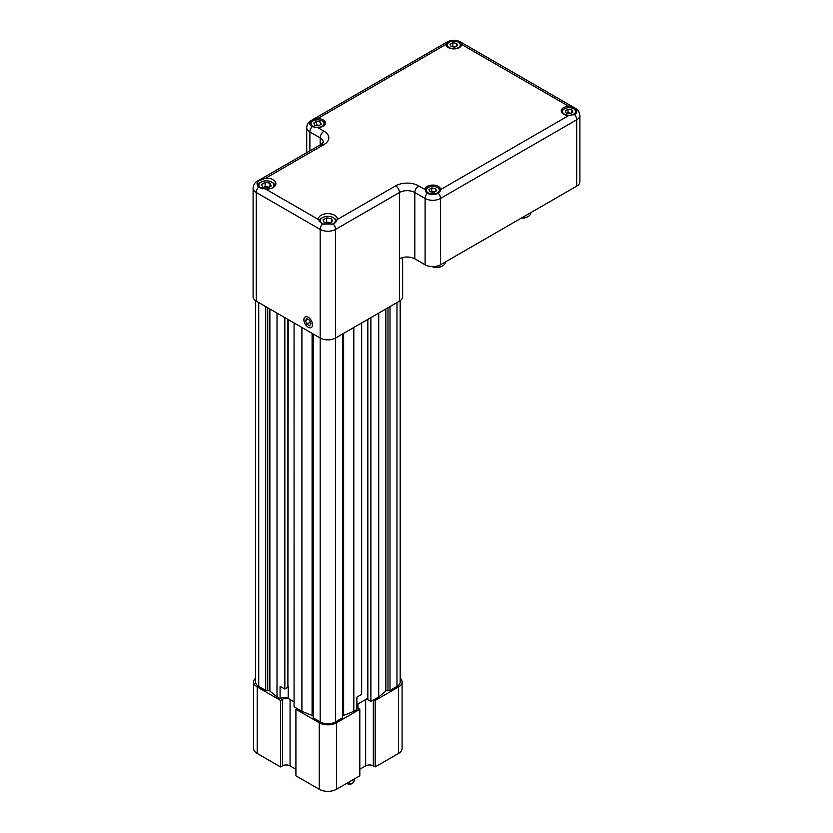 <?xml version="1.0" encoding="UTF-8"?>
<svg xmlns="http://www.w3.org/2000/svg" width="833" height="833" viewBox="0 0 833 833"><rect width="100%" height="100%" fill="white"/><g stroke="black" fill="none" stroke-linecap="round" stroke-linejoin="round"><path stroke-width="1.25" d="M576.728 186.123A10.86 6.268 0 0 0 579.903 181.688L579.903 115.339A10.86 6.268 180 0 1 576.728 119.775L440.47 198.441L440.47 264.79L576.728 186.123L576.728 119.775A5.435 3.134 -120 0 0 574.572 114.558A7.82 4.519 0 0 0 576.863 111.362A7.82 4.519 0 0 0 574.572 108.165L568.908 106.395A7.82 4.519 0 0 0 561.223 110.904A7.82 4.519 0 0 0 568.908 115.423L574.572 114.558M440.47 264.79A10.86 6.268 180 0 1 425.101 264.79L425.101 198.441L414.813 192.506L414.813 258.844L425.101 264.79M414.813 258.844A10.86 6.268 0 0 0 399.444 258.844L399.444 192.506L335.543 229.398L335.543 338.031L399.444 301.13A10.86 6.268 0 0 0 402.631 296.704L402.631 257.574M333.231 223.994L334.574 223.411L337.334 219.496A9.496 5.477 0 0 0 337.355 219.11A9.496 5.477 0 0 0 327.858 213.633A9.496 5.477 0 0 0 318.373 219.11A9.496 5.477 0 0 0 318.393 219.496L322.496 223.994L333.231 223.994A5.435 3.134 60 0 1 335.543 229.398A10.86 6.268 180 0 1 320.184 229.398L256.272 192.506A10.86 6.268 180 0 1 253.097 188.071L253.097 296.704A10.86 6.268 0 0 0 256.272 301.13L320.184 338.031A10.86 6.268 0 0 0 335.543 338.031L335.543 721.888L342.519 717.859L342.519 334.002M305.222 316.904A6.112 3.53 -120 0 0 304.222 321.788A6.112 3.53 -120 0 0 308.231 327.213A6.112 3.53 -120 0 0 311.313 327.494A6.112 3.53 -120 0 0 311.25 320.476A6.112 3.53 -120 0 0 305.211 316.915A6.112 3.53 -120 0 0 304.191 321.788A6.112 3.53 -120 0 0 308.2 327.234A6.112 3.53 -120 0 0 311.334 327.484M356.888 704.593L367.53 698.46L367.53 319.56M370.872 317.633L370.872 701.49L367.832 699.73L367.832 319.383M370.872 701.49L378.713 696.961L378.713 313.104M378.713 696.961L385.846 691.078A2.603 1.51 180 0 1 387.98 690.442L390.021 690.442L390.021 306.575M390.021 690.442L396.987 686.413A10.86 6.268 0 0 0 400.173 681.977L400.173 300.671M255.554 300.671L255.554 681.977A10.86 6.268 0 0 0 258.73 686.413L265.706 690.442L265.706 306.575M265.706 690.442L267.737 690.442A2.603 1.51 180 0 1 269.882 691.078L277.014 696.961L277.014 313.104M284.844 317.633L284.844 689.068L280.086 686.319L280.086 698.741L277.014 696.961M284.844 689.068L287.895 687.319L287.895 319.383M287.895 686.215L288.197 319.56M280.086 698.741A5.435 3.134 0 0 1 288.197 698.46L294.07 701.844M356.888 707.342A5.435 3.134 0 0 0 357.971 708.227L359.814 709.289L359.814 775.815L336.47 789.288A12.162 7.028 180 0 1 319.258 789.288L295.913 775.815L295.913 709.289L297.142 708.581L294.07 706.811L294.07 322.954M297.142 708.581L301.9 711.33L301.9 327.473M301.9 711.33L312.094 715.453A2.603 1.51 180 0 1 313.208 716.682M335.543 721.888A10.86 6.268 0 0 1 320.184 721.888L313.208 717.859L313.208 334.002M342.519 716.682A2.603 1.51 180 0 1 343.633 715.453L353.827 711.33L353.827 327.473M361.657 322.954L361.657 694.389L356.888 697.148L356.888 709.56L353.827 711.33M312.042 126.699L317.706 127.574A7.82 4.519 0 0 0 323.1 126.252A7.82 4.519 0 0 0 325.391 123.055A7.82 4.519 0 0 0 317.706 118.546L312.042 120.316A7.82 4.519 0 0 0 309.751 123.513A7.82 4.519 0 0 0 312.042 126.699A5.435 3.134 -60 0 0 309.886 131.926L309.886 150.846M568.908 106.395L461.649 44.472L459.358 41.65A7.82 4.519 0 0 0 448.3 41.65L446.009 44.472A7.82 4.519 0 0 0 450.903 48.574A7.82 4.519 0 0 0 459.358 47.585A7.82 4.519 0 0 0 461.649 44.472L461.649 44.388M446.009 44.388L317.706 118.546M337.334 219.496L395.613 185.853A16.296 9.402 180 0 1 418.655 185.853L424.965 189.497L427.256 193.225A7.82 4.519 0 0 0 438.314 193.225L440.605 189.497A7.82 4.519 0 0 0 432.785 185.061A7.82 4.519 0 0 0 424.965 189.497L424.965 189.58M440.605 189.58L568.908 115.423M295.913 709.289L319.258 722.773A12.162 7.028 0 0 0 336.47 722.773L336.47 789.288M359.814 709.289L336.47 722.773M366.884 698.825A5.435 3.134 180 0 1 367.78 698.606M398.528 686.944A12.162 7.028 0 0 0 402.089 681.977L402.089 748.492A12.162 7.028 180 0 1 398.528 753.459L398.528 686.944L375.173 700.428L373.944 699.71M402.089 681.977A12.162 7.028 0 0 0 400.173 678.187M255.554 678.187A12.162 7.028 0 0 0 253.638 681.977A12.162 7.028 0 0 0 257.199 686.944L280.544 700.428L282.387 699.356A5.435 3.134 0 0 1 288.843 698.825M265.748 178.168L258.584 180.896L256.918 183.833L258.584 187.102L265.748 189.101A9.496 5.477 0 0 0 273.13 187.508A9.496 5.477 0 0 0 275.91 183.635A9.496 5.477 0 0 0 265.748 178.168L324.027 144.526A5.435 3.134 -120 0 0 321.309 144.255L323.36 142.308A10.86 6.268 0 0 0 320.184 137.872L309.886 131.926A10.86 6.268 180 0 1 306.711 127.491L306.711 152.678M445.27 262.01L445.27 262.312A8.549 4.936 180 0 1 442.76 265.81A8.549 4.936 180 0 1 432.525 266.622M442.042 266.227L442.76 265.81L442.042 266.227A7.528 4.342 180 0 1 432.16 266.612M309.616 325.797L311.001 323.829L309.616 320.257L306.846 318.654L305.461 320.622L306.846 324.193L309.616 325.797M398.528 753.459L375.173 766.943L373.33 765.881A5.435 3.134 180 0 0 365.656 765.881L359.814 769.244M375.173 766.943L375.173 700.428M257.199 686.944L257.199 753.459A12.162 7.028 180 0 1 253.638 748.492L253.638 681.977M257.199 753.459L280.544 766.943L280.544 700.428M295.913 769.244L290.071 765.881A5.435 3.134 0 0 0 282.387 765.881L280.544 766.943M530.798 212.634L530.798 212.936A8.549 4.936 180 0 1 528.299 216.424A8.549 4.936 180 0 1 521.739 217.861M310.355 322.163L306.846 324.193M307.856 319.237L305.461 320.622M322.444 121.097A7.268 4.196 180 0 1 322.715 121.243L322.715 121.243A7.268 4.196 180 0 1 324.839 124.211A7.268 4.196 180 0 1 324.755 124.835M310.865 125.845A7.268 4.196 180 0 1 310.303 124.211A7.268 4.196 180 0 1 312.427 121.243A7.268 4.196 180 0 1 312.698 121.097M458.702 42.431A7.268 4.196 180 0 1 458.973 42.577L458.973 42.577A7.268 4.196 180 0 1 461.097 45.544A7.268 4.196 180 0 1 461.013 46.169M446.644 46.169A7.268 4.196 180 0 1 446.561 45.544A7.268 4.196 180 0 1 448.685 42.577A7.268 4.196 180 0 1 448.956 42.431M573.916 108.946A7.268 4.196 180 0 1 574.187 109.092L574.187 109.092A7.268 4.196 180 0 1 576.311 112.059A7.268 4.196 180 0 1 575.738 113.694M561.859 112.684A7.268 4.196 180 0 1 561.775 112.059A7.268 4.196 180 0 1 563.899 109.092A7.268 4.196 180 0 1 564.17 108.946M437.658 187.612A7.268 4.196 180 0 1 437.929 187.758L437.929 187.758A7.268 4.196 180 0 1 440.053 190.726A7.268 4.196 180 0 1 439.73 191.975M425.84 191.975A7.268 4.196 180 0 1 425.517 190.726A7.268 4.196 180 0 1 427.641 187.758A7.268 4.196 180 0 1 427.912 187.612M528.299 216.424L527.57 216.851A7.528 4.342 180 0 1 521.354 218.09M274.973 186.009L274.973 186.009A8.549 4.936 0 0 0 272.464 182.521L271.735 182.094A7.528 4.342 0 0 0 261.093 182.094A7.528 4.342 0 0 0 262.364 188.831M261.093 182.094L260.365 182.521A8.549 4.936 0 0 0 257.866 186.009A8.549 4.936 0 0 0 257.876 186.321M336.417 221.484L336.417 221.734A8.549 4.936 0 0 0 336.417 221.484A8.549 4.936 0 0 0 333.908 217.996L333.19 217.58A7.528 4.342 0 0 0 322.538 217.58A7.528 4.342 0 0 0 324.131 224.421M322.538 217.58L321.819 217.996A8.549 4.936 0 0 0 319.31 221.484A8.549 4.936 0 0 0 319.32 221.755L319.31 221.484M322.194 120.952L322.194 120.952A6.539 3.78 180 0 1 322.194 126.293A6.539 3.78 180 0 1 312.948 126.293A6.539 3.78 180 0 1 312.948 120.952A6.539 3.78 180 0 1 322.194 120.952L322.715 121.243L322.194 120.952M458.452 42.275L458.452 42.275A6.539 3.78 180 0 1 458.452 47.616A6.539 3.78 180 0 1 449.206 47.616A6.539 3.78 180 0 1 449.206 42.275A6.539 3.78 180 0 1 458.452 42.275L458.973 42.577L458.452 42.275M573.666 108.8L573.666 108.8A6.539 3.78 180 0 1 573.666 114.142A6.539 3.78 180 0 1 564.42 114.142A6.539 3.78 180 0 1 564.42 108.8A6.539 3.78 180 0 1 573.666 108.8L574.187 109.092L573.666 108.8M437.408 187.467L437.408 187.467A6.539 3.78 180 0 1 437.408 192.808A6.539 3.78 180 0 1 428.162 192.808A6.539 3.78 180 0 1 428.152 187.467A6.539 3.78 180 0 1 437.408 187.467L437.929 187.758L437.408 187.467M272.079 188.039A7.528 4.342 0 0 0 271.735 182.094M331.596 224.421A7.528 4.342 0 0 0 333.19 223.723A7.528 4.342 0 0 0 333.19 217.58M316.55 121.41L313.749 123.024L314.78 125.231L318.591 125.825L321.382 124.211L320.361 122.003L316.55 121.41L316.55 124.908L315.728 125.377M452.808 42.743L450.018 44.357L451.038 46.565L454.849 47.148L457.65 45.544L456.619 43.337L452.808 42.743L452.808 46.242L451.986 46.71M568.023 109.269L565.222 110.872L566.253 113.08L570.064 113.673L572.854 112.059L571.834 109.852L568.023 109.269L568.023 112.757L567.2 113.226M431.765 187.935L428.964 189.549L429.995 191.746L433.806 192.34L436.596 190.726L435.576 188.518L431.765 187.935L431.765 191.423L430.942 191.892M269.965 183.125L271.266 185.926L267.716 187.966L262.864 187.217L261.562 184.416L265.113 182.375L269.965 183.125L269.965 186.675M331.409 218.6L332.711 221.401L329.16 223.452L324.308 222.692L323.017 219.902L326.567 217.85L331.409 218.6L331.409 222.151M319.414 125.346L316.55 124.908M320.361 124.794L320.361 122.003M455.672 46.679L452.808 46.242M456.619 46.127L456.619 43.337M570.886 113.194L568.023 112.757M571.834 112.653L571.834 109.852M434.618 191.871L431.765 191.423M435.576 191.319L435.576 188.518M269.09 187.175L265.113 186.561L263.738 187.352M265.113 186.561L265.113 182.375M330.534 222.65L326.567 222.036L325.182 222.828M326.567 222.036L326.567 217.85M268.882 187.3A4.352 2.509 0 0 0 267.539 186.936A4.352 2.509 0 0 0 263.78 187.363M330.337 222.775A4.352 2.509 0 0 0 328.983 222.411A4.352 2.509 0 0 0 325.234 222.838M349.017 782.041A2.988 2.051 131.6 0 0 352.036 783.259A2.988 2.051 131.6 0 0 353.838 779.261M351.057 784.082A4.217 2.884 -48.4 0 1 349.131 784.259A4.217 2.884 -48.4 0 1 347.642 782.843M320.184 146.743L320.184 137.872A5.435 3.134 -60 0 1 324.027 131.218A16.296 9.402 180 0 1 324.027 144.526M438.314 193.225A5.435 3.134 -120 0 1 440.47 198.441A10.86 6.268 180 0 1 425.101 198.441A5.435 3.134 120 0 1 427.256 193.225M418.655 185.853A5.435 3.134 120 0 0 414.813 192.506A10.86 6.268 0 0 0 399.444 192.506A5.435 3.134 60 0 0 395.613 185.853M399.444 258.844L399.444 301.13M322.496 223.994A5.435 3.134 120 0 0 320.184 229.398L320.184 721.888M258.584 187.102A5.435 3.134 120 0 0 256.272 192.506L256.272 301.13M385.846 691.078L385.846 308.981M387.98 690.442L387.98 307.752M396.987 686.413L396.987 302.556M258.73 686.413L258.73 302.556M267.737 690.442L267.737 307.752M269.882 691.078L269.882 308.981M288.197 698.46L288.197 686.038M312.094 715.453L312.094 333.356M343.633 715.453L343.633 333.356M317.706 127.574L324.027 131.218M306.711 127.491C307.002 124.242 308.439 121.93 311.011 120.577A5.435 3.134 60 0 1 312.042 120.316M311.011 120.577L447.269 41.9A5.435 3.134 60 0 1 448.3 41.65M447.269 41.9C451.642 39.713 456.015 39.713 460.389 41.9A5.435 3.134 120 0 0 459.358 41.65M460.389 41.9L575.603 108.425A5.435 3.134 120 0 0 574.572 108.165M258.584 180.896A5.435 3.134 -120 0 0 257.397 181.146L321.309 144.255M265.748 189.101L318.393 219.496M319.258 789.288L319.258 722.773M357.971 708.227L357.971 703.968M365.656 765.881L365.656 699.533M373.33 765.881L373.33 700.074M282.387 765.881L282.387 699.356M290.071 765.881L290.071 699.533M354.41 778.314C354.691 782.104 352.932 784.092 349.131 784.259L346.403 783.551M579.903 115.339C578.925 111.008 577.498 108.696 575.603 108.425M257.397 181.146C254.836 182.489 253.399 184.801 253.097 188.071M310.303 124.211L310.303 125.179M576.311 112.059L576.311 113.028M425.517 190.726L425.517 191.475M440.053 190.726L440.053 191.475M312.948 120.952L312.427 121.243M449.206 42.275L448.685 42.577M564.42 108.8L563.899 109.092"/></g></svg>

